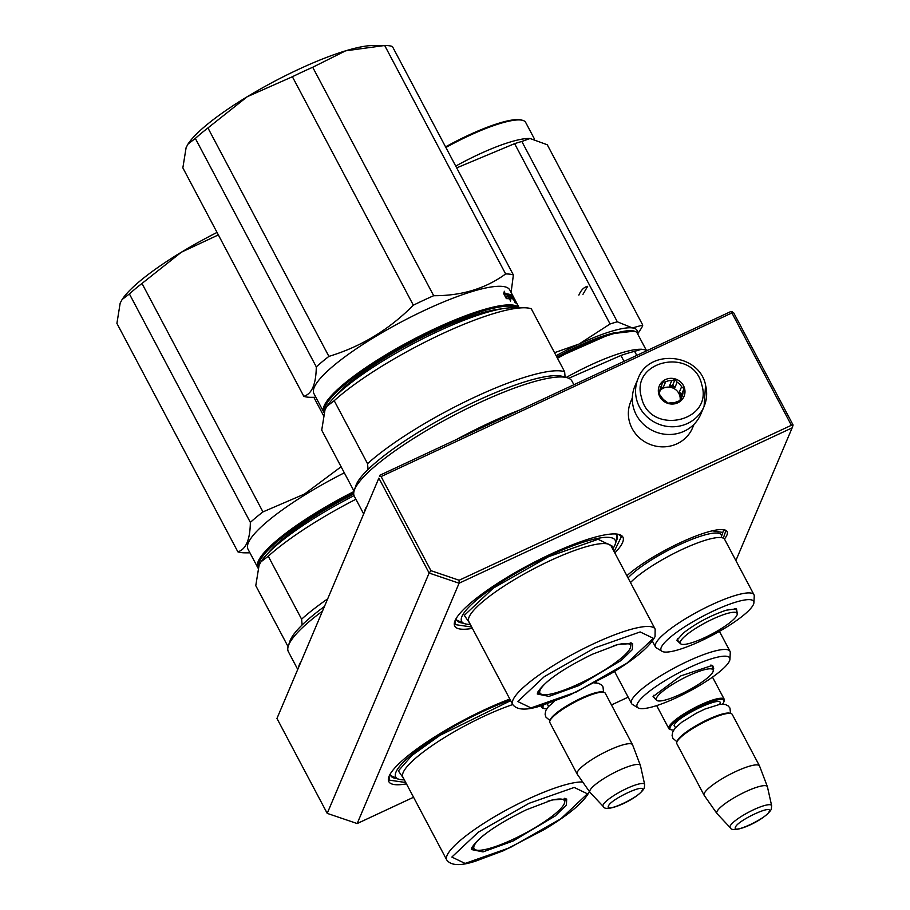 <?xml version="1.0" encoding="UTF-8"?>
<svg xmlns="http://www.w3.org/2000/svg" width="910" height="910" viewBox="0 0 910 910"><rect width="100%" height="100%" fill="white"/><g stroke="black" fill="none" stroke-linecap="round" stroke-linejoin="round"><path stroke-width="1.36" d="M626.888 575.712A61.55 12.478 -27.9 0 1 680.202 542.713A61.55 12.478 -27.9 0 1 724.724 529.927A61.55 12.478 -27.9 0 1 724.428 539.016M472.404 628.366A95.129 19.292 -27.9 0 1 454.704 621.61A95.129 19.292 -27.9 0 1 550.402 554.281A95.129 19.292 -27.9 0 1 619.198 534.511A95.129 19.292 -27.9 0 1 614.83 552.95M406.463 783.874A95.129 19.292 -27.9 0 1 388.763 777.129A95.129 19.292 -27.9 0 1 484.461 709.8A95.129 19.292 -27.9 0 1 509.827 699.039M413.549 797.262L357.175 823.55L459.084 583.219L792.144 427.871L735.871 560.571M628.15 697.162L611.463 704.943M616.161 541.416A90.647 18.382 152.1 0 0 616.878 535.308A90.647 18.382 152.1 0 0 615.74 533.977M462.121 622.975A90.647 18.382 -27.9 0 1 456.649 620.142A90.647 18.382 -27.9 0 1 456.206 618.447M396.18 778.482A90.647 18.382 -27.9 0 1 390.72 775.65A90.647 18.382 -27.9 0 1 390.265 773.955M379.811 475.27L730.605 311.641L733.596 312.665L793.088 425.015L792.746 426.119L791.393 425.288L459.14 580.25L459.084 583.219L429.122 573.038L378.867 478.125L276.958 718.456L378.867 478.125M357.175 823.55L327.213 813.369L429.122 573.038L430.93 570.672L381.108 476.556L731.902 312.938L732.243 311.834M792.144 427.871L792.746 426.119M459.14 580.25L430.93 570.672M327.213 813.369L276.958 718.456M791.393 425.288L731.902 312.938M381.108 476.556L379.47 476.374M723.996 529.756L725.702 531.167L723.313 538.151M618.436 534.329L621.393 536.638L614.113 551.596M471.687 627.013L455.227 624.613L454.977 620.87M405.746 782.52L389.287 780.132L389.036 776.389M546.774 708.742A30.439 6.177 -27.9 0 1 544.248 708.594L543.077 708.264A31.338 6.359 -27.9 0 1 541.86 707.411A31.338 6.359 -27.9 0 1 541.962 705.625A31.338 6.359 152.1 0 1 542.019 705.489M596.221 682.022A30.439 6.177 -27.9 0 1 595.584 682.898M544.248 708.594A30.439 6.177 -27.9 0 1 543.168 706.023A30.439 6.177 152.1 0 1 543.748 704.966M549.845 721.038L550.231 719.89A30.439 6.177 -27.9 0 1 550.345 719.582A30.439 6.177 152.1 0 1 574.733 701.383A30.439 6.177 152.1 0 1 602.864 692.021L604.035 692.351A31.338 6.359 152.1 0 0 575.074 701.985A31.338 6.359 152.1 0 0 549.958 720.731A31.338 6.359 -27.9 0 0 549.845 721.038A31.338 6.359 -27.9 0 0 549.856 722.529L577.145 774.046A31.338 6.359 -27.9 0 1 577.247 772.26A31.338 6.359 152.1 0 1 605.264 752.024A31.338 6.359 152.1 0 1 632.53 744.721A31.338 6.359 152.1 0 1 632.598 744.869L640.424 765.515A28.585 5.801 152.1 0 0 615.797 771.885A28.585 5.801 152.1 0 0 589.919 790.494A28.585 5.801 -27.9 0 0 589.908 792.257L577.224 774.183A31.338 6.359 -27.9 0 1 577.145 774.046M632.53 744.721L605.252 693.192A31.338 6.359 152.1 0 0 604.035 692.351M603.239 806.465C605.468 813.665 638.229 799.037 644.28 788.14L644.667 784.522A23.478 4.766 152.1 0 0 624.726 789.459A23.478 4.766 152.1 0 0 603.159 804.895A23.478 4.766 152.1 0 0 603.239 806.465L590.021 792.394A28.585 5.801 -27.9 0 1 589.908 792.257M644.667 784.522L640.469 765.685A28.585 5.801 152.1 0 0 640.424 765.515M673.764 729.934A30.439 6.177 -27.9 0 1 671.227 729.786L670.056 729.456A31.338 6.359 -27.9 0 1 668.839 728.614A31.338 6.359 -27.9 0 1 668.941 726.817A31.338 6.359 152.1 0 1 696.958 706.581A31.338 6.359 152.1 0 1 724.235 699.278A31.338 6.359 152.1 0 1 724.246 700.768A31.338 6.359 152.1 0 1 724.121 701.075M671.227 729.786A30.439 6.177 -27.9 0 1 670.147 727.226A30.439 6.177 152.1 0 1 700.177 706.206A30.439 6.177 152.1 0 1 723.86 701.917A30.439 6.177 152.1 0 1 723.746 702.224A30.439 6.177 -27.9 0 1 722.563 704.101M676.824 742.241L677.211 741.081A30.439 6.177 -27.9 0 1 677.324 740.785A30.439 6.177 152.1 0 1 701.724 722.574A30.439 6.177 152.1 0 1 729.843 713.212L731.014 713.542A31.338 6.359 152.1 0 0 702.054 723.177A31.338 6.359 152.1 0 0 676.949 741.923A31.338 6.359 -27.9 0 0 676.824 742.241A31.338 6.359 -27.9 0 0 676.847 743.72L704.124 795.249A31.338 6.359 -27.9 0 1 704.226 793.452A31.338 6.359 152.1 0 1 732.243 773.216A31.338 6.359 152.1 0 1 759.509 765.913A31.338 6.359 152.1 0 1 759.577 766.061L767.403 786.706A28.585 5.801 152.1 0 0 742.788 793.076A28.585 5.801 152.1 0 0 716.898 811.697A28.585 5.801 -27.9 0 0 716.887 813.449L704.203 795.385A31.338 6.359 -27.9 0 1 704.124 795.249M759.509 765.913L732.231 714.395A31.338 6.359 152.1 0 0 731.014 713.542M730.218 827.656C732.459 834.857 765.208 820.229 771.27 809.331L771.646 805.714A23.478 4.766 152.1 0 0 751.706 810.651A23.478 4.766 152.1 0 0 730.139 826.098A23.478 4.766 152.1 0 0 730.218 827.656L717 813.597A28.585 5.801 -27.9 0 1 716.887 813.449M771.646 805.714L767.448 786.877A28.585 5.801 152.1 0 0 767.403 786.706M694.125 424.197L692.59 427.814A33.579 31.895 -157 0 1 677.063 443.762A33.579 31.895 -157 0 1 632.12 428.496A33.579 31.895 -157 0 1 630.766 401.606L632.302 397.977M700.814 414.164A35.809 34.023 -157 0 1 665.483 434.309A35.809 34.023 -157 0 1 633.405 407.464A35.809 34.023 23 0 1 634.873 386.204L638.137 378.492A35.809 34.023 -157 0 0 636.67 399.752A35.809 34.023 -157 0 0 668.759 426.597A35.809 34.023 -157 0 0 704.078 406.451L700.814 414.164M701.781 384.816C713.599 422.263 649.604 435.799 641.527 397.556C629.709 360.11 693.704 346.585 701.781 384.816M658.738 393.916A13.434 12.763 -157 0 1 668.349 378.617A13.434 12.763 -157 0 1 684.57 388.456A13.434 12.763 -157 0 1 674.958 403.756A13.434 12.763 -157 0 1 658.738 393.916M665.608 381.882A11.637 11.056 23 0 1 671.751 380.573L675.049 379.55L677.165 382.223A11.637 11.056 23 0 1 681.601 386.761L684.013 388.707L682.989 392.051A11.637 11.056 -157 0 1 682.147 396.248A11.637 11.056 -157 0 1 681.283 397.886L680.555 400.502L677.267 401.526A11.637 11.056 -157 0 1 671.114 402.834L668.133 403.13L665.711 401.173A11.637 11.056 -157 0 1 661.274 396.646L659.17 393.962L659.886 391.357A11.637 11.056 23 0 1 660.717 387.159A11.637 11.056 23 0 1 661.593 385.522L662.628 382.177L665.608 381.882L663.367 387.148L660.66 387.717M661.593 385.522L660.148 388.934M659.966 389.946A11.637 11.056 -157 0 1 663.367 387.148M671.751 380.573L669.521 385.851A11.637 11.056 -157 0 1 674.924 387.501L672.661 385.18L669.521 385.851M677.165 382.223L674.924 387.501M681.601 386.761L679.361 392.028A11.637 11.056 -157 0 1 680.396 394.61A11.637 11.056 -157 0 1 680.76 397.329L681.624 394.349L679.361 392.028M680.02 400.673A11.637 11.056 -157 0 0 679.85 395.896A11.637 11.056 23 0 0 671.296 387.501A11.637 11.056 23 0 0 659.898 390.674M675.049 379.55L672.661 385.18M684.013 388.707L681.624 394.349M682.989 392.051L680.76 397.329M681.283 397.886L680.111 400.65M292.394 76.736L247.292 96.699A111.919 22.693 -27.9 0 1 345.663 50.812L312.71 67.26A123.112 24.968 -27.9 0 0 292.394 76.736L413.345 305.191C389.116 329.647 360.963 346.721 328.897 356.39L207.935 127.946A123.112 24.968 152.1 0 0 195.343 138.422L188.04 144.03L186.118 147.591L182.853 167.872L303.815 396.328A123.112 24.968 152.1 0 0 311.22 397.329A123.112 24.968 152.1 0 0 311.538 397.317M247.292 96.699L207.935 127.946M345.663 50.812L384.68 45.5L505.641 273.955C485.565 288.595 461.575 295.852 433.672 295.704A123.112 24.968 -27.9 0 0 423.582 300.289A123.112 24.968 152.1 0 0 413.345 305.191M433.672 295.704L312.71 67.26M345.811 50.767A111.919 22.693 -27.9 0 1 373.191 45.511L384.998 45.5A123.112 24.968 -27.9 0 1 392.415 46.501L513.376 274.957L511.101 292.463M247.111 96.801A111.919 22.693 152.1 0 0 188.541 143.279L188.029 144.03M328.897 356.39A123.112 24.968 152.1 0 0 316.293 366.878L195.343 138.422M316.293 366.878C316.054 384.088 311.891 393.905 303.815 396.328M519.212 307.785L517.71 304.941A110.793 22.466 -27.9 0 0 517.415 304.463L513.604 297.627A110.793 22.466 -27.9 0 0 512.808 296.956L513.558 298.389A110.793 22.466 -27.9 0 1 514.093 298.81L516.618 303.576A110.793 22.466 -27.9 0 0 515.31 302.689L513.399 299.276A110.793 22.466 -27.9 0 0 512.887 299.049L510.965 296.023A110.793 22.466 -27.9 0 0 509.827 295.67L510.51 297.081A110.793 22.466 -27.9 0 1 511.557 297.399L512.319 298.833A110.793 22.466 -27.9 0 0 511.261 298.514L508.701 294.146A110.793 22.466 -27.9 0 1 511.272 295.056L514.753 301.369A110.793 22.466 -27.9 0 1 515.64 301.961L514.639 300.061A110.793 22.466 -27.9 0 0 514.082 299.663L511.807 295.363A110.793 22.466 -27.9 0 1 513.661 297.308L509.771 289.949A110.793 22.466 -27.9 0 0 425.334 309.98A110.793 22.466 152.1 0 0 313.927 393.632L323.778 412.23A110.793 22.466 152.1 0 0 324.005 412.617M505.641 273.955A123.112 24.968 -27.9 0 1 513.376 274.957M519.11 307.785A110.793 22.466 -27.9 0 0 435.185 328.578A110.793 22.466 152.1 0 0 323.778 412.23M514.343 298.696L514.98 299.902A110.793 22.466 -27.9 0 1 515.185 300.175L514.423 298.742A110.793 22.466 -27.9 0 0 514.286 298.491L513.854 297.718M515.799 301.358L515.31 300.425M516.948 303.508A110.793 22.466 -27.9 0 0 516.812 303.257L515.777 301.312A110.793 22.466 -27.9 0 1 515.936 301.608L516.948 303.508A110.793 22.466 -27.9 0 1 517.21 304.111M508.076 294.01A110.793 22.466 -27.9 0 0 505.027 293.668L504.345 291.268L503.708 293.668L506.335 298.628L505.653 296.012A110.793 22.466 -27.9 0 1 508.815 296.285L508.076 294.01L507.325 294.453L508.076 296.74M509.02 296.569A110.793 22.466 -27.9 0 0 505.869 296.285L506.483 298.628A110.793 22.466 -27.9 0 1 509.748 298.855L510.464 301.187L510.794 298.958L508.178 294.032L509.02 296.569L508.28 297.013A109.905 22.284 -27.9 0 0 506.005 296.774M517.346 307.785A109.905 22.284 -27.9 0 0 435.48 329.602A109.905 22.284 152.1 0 0 324.495 411.138M510.408 297.707A109.905 22.284 -27.9 0 1 510.794 297.832L511.557 297.399M511.181 298.571L510.794 297.832M508.895 294.84A109.905 22.284 -27.9 0 1 510.499 295.5L510.965 296.171M505.027 293.668L504.299 294.123L503.947 292.861M504.299 294.123A109.905 22.284 -27.9 0 1 507.325 294.453M510.794 298.958L510.044 299.401L508.656 296.785M501.08 308.956A104.525 21.192 -27.9 0 0 434.832 331.149A104.525 21.192 152.1 0 0 334.539 397.135M511.886 297.763L512.137 297.615A110.793 22.466 -27.9 0 1 512.637 297.843L512.091 298.15M512.637 297.843L511.249 296.558M512.137 297.615L511.147 296.376M578.976 685.526L548.969 696.389L537.287 694L537.742 692.237C544.601 681.442 562.744 668.804 592.205 654.324L618.174 644.416L632.655 643.518L632.302 649.626L621.234 660.398L578.976 685.526M542.269 694.569L537.594 692.624M326.895 406.304L327.407 405.564A111.919 22.693 -27.9 0 1 412.924 343.809A111.919 22.693 -27.9 0 1 512.057 307.796L523.864 307.773A123.112 24.968 -27.9 0 0 431.602 338.85A123.112 24.968 -27.9 0 0 334.209 400.696L326.906 406.304L325.007 409.83A111.919 22.693 -27.9 0 1 325.098 409.602M523.864 307.773A123.112 24.968 -27.9 0 1 531.281 308.774L564.632 371.758A123.112 24.968 -27.9 0 0 474.838 397.101A123.112 24.968 -27.9 0 0 367.549 463.679L368.061 469.458A119.528 24.24 152.1 0 0 356.254 484.632A119.528 24.24 152.1 0 0 355.799 485.826L354.274 490.433A123.112 24.968 152.1 0 0 354.331 496.246L363.534 513.638M325.007 409.83L321.719 430.146L354.047 491.195M334.209 400.696L367.549 463.679M565.133 377.536L564.632 371.758M368.061 469.458A119.528 24.24 -27.9 0 1 471.073 403.574A119.528 24.24 -27.9 0 1 562.482 376.387L567.146 377.718A123.112 24.968 -27.9 0 1 571.924 381.04L573.891 384.737M354.274 490.433A123.112 24.968 152.1 0 1 354.741 489.193A123.112 24.968 -27.9 0 1 453.396 415.551A123.112 24.968 -27.9 0 1 567.146 377.718M364.626 511.079A123.112 24.968 152.1 0 1 365.297 509.145A123.112 24.968 -27.9 0 1 366.32 507.063M456.365 439.564A123.112 24.968 -27.9 0 1 519.69 410.023M470.265 624.328A86.848 17.608 152.1 0 1 465.033 623.805A86.848 17.608 152.1 0 1 461.939 616.491A86.848 17.608 -27.9 0 1 547.615 556.533A86.848 17.608 -27.9 0 1 615.206 544.282A86.848 17.608 -27.9 0 1 614.876 545.158A86.848 17.608 152.1 0 1 612.692 548.923M611.929 547.467L612.51 546.262L598.052 539.289L548.65 556.658L493.243 588.178L464.305 615.387L469.503 622.884M517.79 701.542L544.271 676.653L594.958 647.818L640.162 631.938L653.38 638.308L626.91 663.185L576.212 692.032L531.019 707.912L517.79 701.542M631.335 642.983L630.312 647.954M613.363 645.838A51.176 10.374 -27.9 0 1 630.664 646.475A51.176 10.374 -27.9 0 1 578.953 683.842A51.176 10.374 152.1 0 1 540.859 694.023A51.176 10.374 152.1 0 1 550.049 679.361M462.962 622.872L456.604 620.04M616.832 535.205L616.48 540.301M218.355 234.917L181.352 252.206A111.919 22.693 -27.9 0 1 217.035 232.425M181.352 252.206L141.994 283.454A123.112 24.968 152.1 0 0 129.402 293.93L122.099 299.538L120.177 303.098L116.912 323.38L237.874 551.835A123.112 24.968 152.1 0 0 245.29 552.836A123.112 24.968 152.1 0 0 245.598 552.836M341.102 466.762L304.486 494.05L262.956 511.909L141.994 283.454M323.312 415.199L313.848 397.317M181.17 252.32A111.919 22.693 152.1 0 0 122.6 298.798L122.099 299.538M262.956 511.909A123.112 24.968 152.1 0 0 250.352 522.385L129.402 293.93M250.352 522.385C250.113 539.596 245.95 549.413 237.874 551.835M344.321 472.825A110.793 22.466 152.1 0 0 247.986 549.151L257.837 567.738A110.793 22.466 152.1 0 0 258.065 568.124M353.956 491.525A110.793 22.466 152.1 0 0 257.837 567.738M353.74 492.822A109.905 22.284 152.1 0 0 258.554 566.646M353.728 494.062A104.525 21.192 152.1 0 0 268.598 552.643M513.035 841.033L483.028 851.896L471.357 849.519L471.801 847.756C478.66 836.95 496.814 824.312 526.264 809.832L552.245 799.924L566.714 799.026L566.361 805.134L555.293 815.906L513.035 841.033M476.339 850.077L471.653 848.131M355.924 499.249A123.112 24.968 -27.9 0 0 268.268 556.215L260.965 561.823L259.066 565.349A111.919 22.693 -27.9 0 1 259.157 565.121M260.965 561.811L261.466 561.072A111.919 22.693 -27.9 0 1 354.058 495.643M259.066 565.349L255.778 585.665L288.106 646.703M268.268 556.215L301.608 619.187L302.12 624.965A119.528 24.24 152.1 0 0 290.313 640.139A119.528 24.24 152.1 0 0 289.858 641.334L288.333 645.941A123.112 24.968 152.1 0 0 288.39 651.753L297.604 669.146M301.608 619.187A123.112 24.968 -27.9 0 1 327.304 599.098M302.12 624.965A119.528 24.24 -27.9 0 1 324.051 606.777M288.333 645.941A123.112 24.968 152.1 0 1 288.8 644.712A123.112 24.968 -27.9 0 1 322.072 611.429M298.685 666.586A123.112 24.968 152.1 0 1 299.367 664.664A123.112 24.968 -27.9 0 1 300.391 662.571M404.336 779.847A86.848 17.608 152.1 0 1 399.092 779.313A86.848 17.608 152.1 0 1 396.009 771.998A86.848 17.608 -27.9 0 1 510.362 700.052M510.681 700.643L440.008 735.326L412.002 755.38L398.375 770.895L403.562 778.391M451.849 857.061L478.33 832.172L529.017 803.325L574.221 787.446L587.439 793.816L560.97 818.704L510.271 847.54L465.078 863.431L451.849 857.061M565.394 798.502L564.371 803.462M547.422 801.357A51.176 10.374 -27.9 0 1 564.723 801.983A51.176 10.374 -27.9 0 1 513.012 839.35A51.176 10.374 152.1 0 1 474.918 849.53A51.176 10.374 152.1 0 1 484.109 834.88M397.022 778.391L390.663 775.547M679.827 643.131L676.892 640.356L683.194 633.167C696.048 623.236 710.38 615.581 726.191 610.212L736.509 608.801L737.145 612.783M557.148 357.641L610.985 333.822L634.327 331.126A74.984 15.208 -27.9 0 1 637.239 333.14L646.077 349.827M557.477 358.256A74.984 15.208 -27.9 0 1 611.884 334.186A74.984 15.208 -27.9 0 1 634.327 331.126M652.379 641.095L655.45 646.896A55.737 11.307 152.1 0 1 665.608 632.643A55.737 11.307 -27.9 0 1 718.263 601.794A55.737 11.307 -27.9 0 1 753.969 594.742L724.633 539.346A55.737 11.307 -27.9 0 0 717.694 537.571A55.737 11.307 -27.9 0 0 636.272 577.247A55.737 11.307 152.1 0 0 630.505 582.559M655.45 646.896A55.737 11.307 152.1 0 0 656.44 647.909L662.014 651.31A52.37 10.624 152.1 0 0 697.356 642.562A52.37 10.624 152.1 0 0 744.13 614.75A52.37 10.624 -27.9 0 0 753.924 602.647L754.242 596.118A55.737 11.307 -27.9 0 0 753.969 594.742M753.924 602.647A52.37 10.624 -27.9 0 0 722.767 606.856A52.37 10.624 -27.9 0 0 670.636 636.966A52.37 10.624 152.1 0 0 662.014 651.31M735.86 608.665L736.679 610.883M678.519 641.675L677.154 639.741M636.772 355.412L634.611 351.34L641.618 349.247L647.749 350.293M624.033 361.35L620.916 355.48A82.821 16.79 -27.9 0 1 634.611 351.34M568.75 378.287L620.916 355.48M566.236 377.457A74.984 15.208 -27.9 0 1 640.128 349.258L641.448 349.247M712.303 530.826L721.948 532.304M610.087 323.983A85.051 17.244 152.1 0 1 613.784 322.822A85.051 17.244 152.1 0 1 617.31 321.799L632.404 327.918A76.099 15.436 152.1 0 0 611.27 331.354A76.099 15.436 152.1 0 0 579.01 344.06L610.087 323.983L514.605 143.655L456.683 167.884M638.786 332.173L641.493 328.044A85.051 17.244 -27.9 0 0 642.756 325.086L547.274 144.758L530.029 138.502L521.839 141.471L617.31 321.799M554.531 352.693L579.01 344.06A76.099 15.436 152.1 0 0 556.135 355.719M556.84 357.05A68.716 13.934 -27.9 0 1 607.232 334.709A68.716 13.934 -27.9 0 1 615.296 332.594M642.756 325.086L632.404 327.918A76.099 15.436 -27.9 0 1 637.239 333.151M445.889 147.5A74.984 15.208 152.1 0 1 500.295 123.441A74.984 15.208 -27.9 0 1 522.738 120.37L521.578 120.04A74.085 15.026 -27.9 0 0 499.397 123.066A74.085 15.026 152.1 0 0 445.57 146.885M522.738 120.37A74.984 15.208 -27.9 0 1 525.65 122.395L534.488 139.071M529.813 138.502L528.539 138.502A74.984 15.208 -27.9 0 0 510.146 142.04A74.984 15.208 152.1 0 0 455.739 166.098M514.605 143.655A85.051 17.244 152.1 0 1 518.302 142.495A85.051 17.244 -27.9 0 1 521.839 141.471M686.174 635.169A32.112 6.506 -27.9 0 1 717.876 616.809A32.112 6.506 -27.9 0 1 737.248 613.988A32.112 6.506 -27.9 0 1 731.231 621.541A32.112 6.506 152.1 0 1 702.292 638.718A32.112 6.506 152.1 0 1 680.771 643.882A32.112 6.506 152.1 0 1 686.174 635.169M578.874 295.113C581.08 290.017 584.015 287.082 587.667 286.309L582.969 294.317M655.86 699.676L653.05 696.559L680.669 675.948L712.53 665.346L713.747 668.247L713.167 669.328M730.264 652.675A55.737 11.307 152.1 0 0 729.991 651.287A55.737 11.307 152.1 0 0 681.488 664.277A55.737 11.307 152.1 0 0 631.665 700.256A55.737 11.307 -27.9 0 0 631.483 703.453A55.737 11.307 -27.9 0 0 632.461 704.454L638.035 707.866A52.37 10.624 -27.9 0 1 637.284 703.919A52.37 10.624 152.1 0 1 686.891 668.736A52.37 10.624 152.1 0 1 729.945 659.193L730.264 652.675M638.035 707.866A52.37 10.624 -27.9 0 0 685.48 693.295A52.37 10.624 -27.9 0 0 729.513 660.899A52.37 10.624 152.1 0 0 729.945 659.193M654.54 698.22L653.175 696.298M711.882 665.21L712.701 667.428M712.996 671.716A32.112 6.506 -27.9 0 1 685.731 691.725A32.112 6.506 -27.9 0 1 656.792 700.438A32.112 6.506 -27.9 0 1 656.451 698.095A32.112 6.506 152.1 0 1 686.595 676.653A32.112 6.506 152.1 0 1 713.269 670.534A32.112 6.506 152.1 0 1 712.996 671.716M548.559 706.49L547.274 703.839M608.483 805.998C604.422 813.574 640.265 796.864 642.21 790.255C646.282 782.68 610.439 799.389 608.483 805.998M675.538 727.682L674.082 725.384C676.733 716.443 725.315 693.773 719.81 704.056L719.696 704.306M735.462 827.19C731.401 834.777 767.244 818.056 769.2 811.458C773.261 803.871 737.418 820.592 735.462 827.19M705.546 385.192A35.809 34.023 -157 0 1 704.078 406.451L705.568 384.964C699.153 353.376 648.932 348.428 638.137 378.492M512.023 297.388L512.614 297.07M511.272 295.056L510.499 295.5M511.738 295.739L511.022 296.137M513.49 298.912L514.241 298.514M498.418 309.48A102.966 20.884 152.1 0 0 478.034 314.041M351.704 380.937A102.966 20.884 152.1 0 0 336.473 395.224M611.258 546.216A80.581 16.346 152.1 0 0 541.143 564.996A80.581 16.346 152.1 0 0 469.105 617.014A80.581 16.346 152.1 0 0 468.832 621.621L512.728 704.533A80.581 16.346 -27.9 0 1 513.001 699.915A80.581 16.346 -27.9 0 1 585.039 647.897A80.581 16.346 -27.9 0 1 655.154 629.117L611.258 546.216M285.763 536.445A102.966 20.884 152.1 0 0 270.532 550.732M512.751 704.556A80.581 16.346 152.1 0 0 403.164 772.522A80.581 16.346 152.1 0 0 402.902 777.14L446.799 860.041A80.581 16.346 -27.9 0 1 447.06 855.434A80.581 16.346 -27.9 0 1 507.075 809.65A80.581 16.346 -27.9 0 1 582.696 781.974M628.048 577.918A54.771 11.102 152.1 0 1 634.315 572.06A54.771 11.102 -27.9 0 1 690.428 539.926A54.771 11.102 -27.9 0 1 721.255 537.127L723.587 530.12M734.643 608.585A33.01 6.7 -27.9 0 1 736.088 609.518L737.248 613.988M677.768 638.695A33.01 6.7 152.1 0 0 677.734 640.413L680.771 643.882M656.792 700.438L653.755 696.969A33.01 6.7 -27.9 0 1 653.789 695.251M711.643 665.187L712.109 666.063A33.01 6.7 152.1 0 0 710.664 665.13M540.995 705.785L541.86 707.411M656.667 705.614L668.839 728.614M712.496 677.131L724.235 699.278M723.86 701.917L724.246 700.768M730.537 713.406L729.957 708.048L728.159 705.898L725.452 704.511L720.185 704.238L705.022 709.015L696.07 713.349L681.817 722.199L675.311 727.932L672.774 731.754L672.092 735.382L672.888 738.317L676.983 741.764M554.429 701.314L548.343 706.729L545.795 710.551L545.101 714.179L545.909 717.114L550.004 720.572M594.56 682.921L598.564 683.33L601.237 684.741L603.011 686.913L603.558 692.214M315.884 397.317L311.22 397.329M509.805 295.67L509.054 296.114M515.651 301.961L514.867 302.393M511.431 296.205L510.658 296.649M615.206 544.282L617.298 537.947M465.033 623.805L458.606 621.974M512.728 704.533C516.982 710.175 526.503 710.562 541.302 705.705L569.364 695.229L610.303 673.991C634.873 659.193 649.785 646.737 655.041 636.602L655.154 629.117M630.664 646.475L630.232 642.79M538.049 691.6L540.859 694.023M249.943 552.825L245.29 552.836M399.092 779.313L392.665 777.481M446.799 860.041C451.041 865.683 460.562 866.081 475.361 861.213L503.435 850.736L544.362 829.499C568.932 814.712 583.845 802.245 589.1 792.11L589.35 791.472M564.723 801.983L564.291 798.297M472.108 847.108L474.918 849.53M637.626 333.868L639.013 331.843M735.621 608.631L736.088 609.518M677.256 639.525L677.734 640.413M719.435 631.347L729.991 651.287M614.523 671.421L631.483 703.453M653.289 696.082L653.755 696.969M712.109 666.063L713.269 670.534"/></g></svg>
